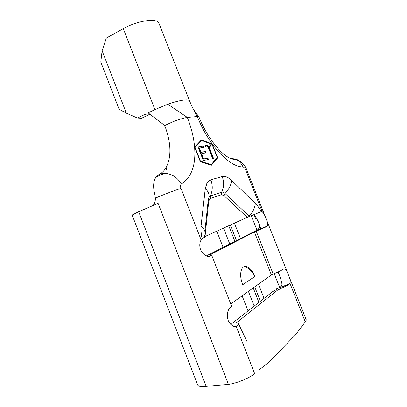 <?xml version="1.0" encoding="UTF-8"?>
<svg xmlns="http://www.w3.org/2000/svg" width="407" height="407" viewBox="0 0 407 407"><rect width="100%" height="100%" fill="white"/><g stroke="black" fill="none" stroke-linecap="round" stroke-linejoin="round"><path stroke-width="0.61" d="M197.314 116.539L199.033 117.145C207.972 139.86 225.804 161.091 235.765 159.223C238.985 160.806 241.407 163.4 243.02 166.997C233.791 166.656 223.514 158.969 212.184 143.936C206.263 135.684 201.302 126.552 197.314 116.539L192.46 107.585L189.677 101.15C189.459 100.254 188.126 99.842 185.678 99.924C181.39 100.147 175.432 101.587 167.801 104.243L154.955 109.585L148.138 112.881L162.775 124.023L164.433 125.666L165.583 127.854C171.261 144.317 171.372 157.672 165.908 167.923C166.962 169.627 167.236 171.489 166.738 173.514C172.827 174.511 177.717 177.996 181.405 183.974C191.611 177.31 196.011 165.008 194.607 147.069L200.346 161.665L211.421 165.232L217.653 157.779L212.184 143.936L201.445 139.916L194.607 147.069C193.768 137.515 191.346 127.635 187.342 117.43L197.314 116.539M167.801 104.243L187.342 117.43C183.491 118.04 178.587 119.521 172.629 121.876L164.433 125.666M212.607 158.496L207.901 146.566L205.937 146.927L205.398 145.558L210.18 144.699L210.714 146.052L208.786 146.403L213.477 158.298L212.607 158.496M195.06 147.41L200.483 161.203L211.197 164.662L217.236 157.458L212.067 144.363L201.663 140.486L194.79 147.543M208.455 159.422L203.352 160.562L197.97 146.891L203.154 145.96L203.698 147.339L199.455 148.117L201.109 152.31L205.326 151.48L205.871 152.859L201.658 153.709L203.724 158.954L207.911 158.038L208.455 159.422M181.405 183.974C180.398 184.747 180.265 186.228 181.008 188.416L201.139 239.927L202.152 238.599C201.012 234.01 200.646 229.797 201.058 225.977L205.332 188.568L207.117 182.804L210.801 179.833L222.197 176.552C225.051 175.855 228.2 177.147 231.644 180.433L255.286 203.358C257.473 205.499 259.452 208.267 261.238 211.65L262.291 211.899L245.589 169.831L246.652 169.729L306.049 319.322C306.385 319.983 306.12 320.833 305.25 321.886L295.792 334.437L269.424 361.686L258.806 370.156M210.088 180.087L207.041 182.84L205.26 188.599L201.058 225.977M243.02 166.997C243.971 167.145 244.831 168.091 245.589 169.831M189.565 100.87L159.086 23.601C158.221 17.694 137.922 20.294 123.296 28.668L106.313 38.095L102.111 50.768L100.809 62.098L119.114 109.249L126.368 113.177L137.449 118.045L141.453 118.32L148.326 115.008L144.103 114.83L137.449 118.045M102.111 50.768L126.368 113.177M144.103 114.83C146.301 113.838 148.489 113.863 150.661 114.916M197.599 384.737L197.7 384.986C198.616 386.538 201.445 387.001 206.191 386.365L228.424 384.376C237.459 383.191 250.198 377.691 254.619 373.585L236.223 326.516C233.191 327.004 230.515 324.99 228.185 320.472C226.867 315.852 227.147 312.037 229.024 309.025L230.159 307.631C231.247 306.69 231.654 305.998 231.38 305.56L211.584 254.955M228.424 384.376L158.12 203.352L138.69 211.691L132.122 215.013M207.438 207.443L207.952 208.755M216.753 231.171L223.082 247.298M242.119 295.818L248.016 310.841M223.524 228.098L229.731 243.879M248.392 291.346L254.166 306.044M206.263 255.952L257.519 229.843C259.961 227.925 260.098 224.995 257.931 221.057L255.489 216.259L254.4 215.435L255.713 218.747L256.354 218.442L255.489 216.259M262.291 211.899C263.553 212.927 264.718 214.977 265.786 218.045C267.541 221.774 267.994 224.486 267.145 226.175L254.039 231.664M261.238 211.65L247.253 217.328L205.026 236.492L208.776 200.936L210.149 198.631L221.494 194.719L223.947 195.619L247.253 217.328M202.152 238.599L203.007 238.049C205.133 237.037 205.733 236.62 204.818 236.793M208.883 256.461L210.022 256.135L211.548 254.879L209.941 254.975L210.353 254.685L254.375 231.919L271.398 274.944L230.744 303.932M266.346 226.78L254.375 231.919M254.935 276.429C251.424 268.584 247.639 265.405 243.569 266.89L242.313 268.086C240.003 271.983 240.12 277.533 242.648 284.742L254.935 276.429C251.541 270.238 247.792 267.038 243.681 266.824M230.779 324.44L272.792 291.524L277.523 289.011L276.638 288.802L279.024 287.729C280.794 286.894 281.792 285.673 282.01 284.071L280.347 277.625C279.497 275.02 278.429 273.265 277.131 272.369M271.398 274.944L273.189 274.053C277.533 272.278 280.866 270.675 283.191 269.241C285.149 268.228 286.854 270.065 288.298 274.74C290.023 278.439 290.583 281.329 289.977 283.414L287.713 285.21L277.437 290.201L236.559 322.639M236.65 322.675L238.431 323.575L238.197 324.867L236.223 326.516M210.022 256.135C206.883 257.295 203.744 255.194 200.6 249.827C199.41 246.138 199.532 242.943 200.966 240.237L201.139 239.927M165.908 167.923C164.087 170.935 161.711 173.179 158.791 174.659L155.571 177.742C153.281 181.817 153.022 187.306 154.782 194.21L155.398 198.163C155.388 201.104 154.767 203.347 153.536 204.894M204.365 236.35C206.049 232.86 204.97 229.39 201.134 225.946C200.722 229.767 201.089 233.974 202.228 238.563M211.777 144.256L212.184 143.936M211.192 165.161L217.196 157.982L217.068 157.662M217.196 157.982L217.653 157.779M211.737 144.149L201.165 140.206M201.663 140.486L194.76 147.461M200.285 161.503L210.734 164.871L211.197 164.662M200.213 161.325L200.483 161.203M205.449 145.686L210.18 144.699M209.727 144.912L210.216 146.144M212.983 158.409L208.328 146.617L208.786 146.403M198.021 147.019L203.154 145.96M202.691 146.179L203.19 147.436M201.109 152.31L200.646 152.528L198.992 148.336L199.455 148.117M200.646 152.528L205.326 151.48M204.869 151.694L205.367 152.961M203.724 158.954L203.256 159.168L201.195 153.927L201.658 153.709M203.256 159.168L207.911 158.038M207.448 158.252L207.957 159.534M229.456 158.018L235.765 159.223C238.034 159.488 244.902 163.98 246.637 169.688M123.296 28.668L154.955 109.585M138.69 211.691L206.191 386.365M228.739 225.732L234.844 241.244M253.21 287.912L258.898 302.355M234.407 223.158L240.41 238.38M258.46 284.167L264.046 298.341M289.138 284.31L276.638 288.802M233.679 326.307L237.281 325.915M251.246 215.685L256.975 230.159M274.191 273.641L279.634 287.388M256.196 231.13L273.189 274.053M222.197 176.552C224.232 182.092 224.028 187.312 221.591 192.211C222.619 191.906 223.758 192.333 225.025 193.493L249.46 216.402M231.644 180.433C231.191 184.854 228.988 189.204 225.025 193.493L223.947 195.619M210.801 179.833C212.902 185.577 212.719 190.975 210.241 196.037L221.591 192.211L221.494 194.719M205.26 188.599L205.332 188.568C208.949 192.079 209.941 195.64 208.308 199.252L204.894 231.344M209.005 197.044L210.241 196.037L210.149 198.631M155.398 198.163C162.8 194.872 175.051 190.217 181.008 188.416M289.977 283.414L305.25 321.891M255.286 203.358C254.996 207.738 252.951 211.981 249.145 216.086L248.631 216.738M208.221 200.076L208.776 200.936M158.791 174.659C161.238 173.535 163.889 173.158 166.738 173.514C162.688 173.835 158.964 175.244 155.571 177.742M193.066 108.796L198.764 116.789M197.695 384.986L132.107 214.962M260.383 301.195L254.726 286.828M236.452 240.42L230.372 224.99M267.145 226.175L257.519 229.843M289.606 283.928L279.024 287.729M257.962 221.047L261.035 228.805M278.118 271.917L280.377 277.615M246.968 341.458L238.487 323.707"/></g></svg>
